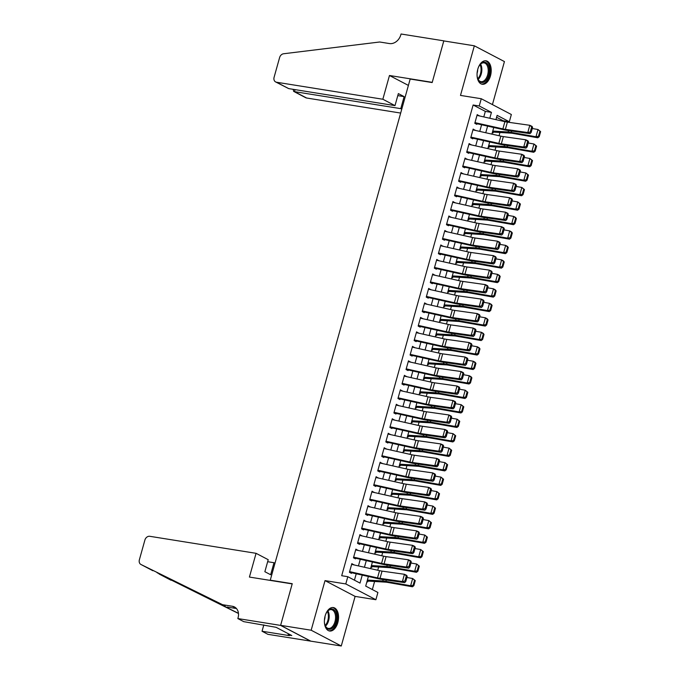 <?xml version="1.0" encoding="UTF-8"?>
<svg xmlns="http://www.w3.org/2000/svg" width="680" height="680" viewBox="0 0 680 680"><rect width="100%" height="100%" fill="white"/><g stroke="black" fill="none" stroke-linecap="round" stroke-linejoin="round"><path stroke-width="1.02" d="M337.815 622.608A11.874 6.919 99.1 0 0 333.353 607.554A11.874 6.919 99.1 0 0 325.125 615.961A11.874 6.919 99.1 0 0 329.596 631.006A11.874 6.919 99.1 0 0 337.815 622.608M490.475 75.846A11.874 6.919 99.1 0 0 486.004 60.8A11.874 6.919 99.1 0 0 477.785 69.198A11.874 6.919 99.1 0 0 482.256 84.252A11.874 6.919 99.1 0 0 490.475 75.846M368.381 576.479L365.704 586.083L377.901 592.476L375.887 599.717L345.788 583.942L347.811 576.7L360.009 583.091L362.245 575.101M237.838 618.562L280.602 625.404L292.188 583.916L249.424 577.065L256.062 553.316L149.77 536.299A4.564 3.647 -62.3 0 0 144.891 540.056L139.366 559.827A4.564 3.647 -62.3 0 0 140.913 564.46A4.564 3.647 -62.3 0 0 140.981 564.494L222.573 604.698L232.339 606.262A10.659 8.5 117.7 0 1 234.464 606.96A10.659 8.5 117.7 0 1 238.068 617.763L237.838 618.562L243.737 621.656L276.072 627.3L291.771 635.537L288.107 634.95L289.408 635.63L262.038 631.244L267.937 634.338L341.267 646L355.113 596.394L375.887 599.717M492.43 104.593L504.433 61.583L474.342 45.806L460.488 95.412L481.262 98.736L511.351 114.512L509.337 121.754L497.131 115.362L495.941 119.638M503.089 121.244L503.225 120.776L509.337 121.754M372.342 589.56L374.595 581.476M377.731 570.24L378.641 566.992M381.777 555.755L382.678 552.509M385.815 541.271L386.725 538.024M389.861 526.788L390.771 523.54M393.907 512.312L394.817 509.056M397.953 497.828L398.854 494.572M401.999 483.344L402.9 480.088M406.036 468.86L406.946 465.604M410.082 454.376L410.992 451.12M414.128 439.892L415.038 436.637M418.175 425.408L419.075 422.152M422.212 410.924L423.122 407.677M426.258 396.44L427.168 393.193M430.304 381.956L431.214 378.709M434.35 367.472L435.251 364.225M438.387 352.988L439.297 349.741M442.433 338.504L443.343 335.257M446.479 324.02L447.389 320.773M450.525 309.536L451.427 306.289M454.563 295.052L455.473 291.805M458.609 280.568L459.519 277.321M462.655 266.084L463.565 262.837M466.701 251.6L467.602 248.353M470.738 237.116L471.648 233.869M474.785 222.632L475.694 219.385M478.831 208.148L479.74 204.901M482.877 193.664L483.777 190.417M486.914 179.18L487.823 175.933M490.96 164.696L491.869 161.449M495.006 150.212L495.915 146.965M499.052 135.728L499.953 132.481M310.718 641.112L280.627 625.337L311.168 630.224L341.267 646M280.627 625.337L292.247 583.695L270.257 580.176L410.176 79.041L432.174 82.56L443.793 40.919L474.342 45.806M353.821 564.876L351.849 563.61L349.418 572.296L351.45 573.359L351.798 572.118M357.867 550.392L355.887 549.125L353.464 557.812L355.495 558.875L355.844 557.634M361.913 535.908L359.933 534.641L357.51 543.328L359.541 544.391L359.89 543.15M365.95 521.424L363.978 520.158L361.548 528.844L363.587 529.907L363.927 528.666M369.997 506.94L368.024 505.673L365.594 514.361L367.625 515.423L367.974 514.182M374.043 492.456L372.062 491.19L369.639 499.877L371.671 500.939L372.019 499.698M378.089 477.972L376.108 476.706L373.685 485.392L375.717 486.463L376.065 485.214M382.126 463.488L380.154 462.221L377.723 470.909L379.763 471.979L380.103 470.73M386.172 449.004L384.2 447.738L381.769 456.425L383.8 457.495L384.149 456.246M390.218 434.52L388.238 433.253L385.815 441.94L387.846 443.012L388.195 441.762M394.264 420.036L392.284 418.769L389.861 427.457L391.892 428.527L392.241 427.278M398.301 405.56L396.329 404.286L393.899 412.973L395.938 414.043L396.278 412.802M402.348 391.076L400.375 389.801L397.945 398.488L399.976 399.559L400.325 398.319M406.394 376.592L404.413 375.317L401.99 384.004L404.022 385.075L404.37 383.834M410.44 362.108L408.459 360.833L406.036 369.521L408.068 370.591L408.416 369.35M414.477 347.625L412.505 346.35L410.074 355.036L412.114 356.107L412.454 354.866M418.523 333.14L416.551 331.865L414.12 340.552L416.151 341.624L416.5 340.382M422.569 318.656L420.589 317.381L418.166 326.069L420.197 327.139L420.546 325.899M426.615 304.173L424.635 302.898L422.212 311.584L424.243 312.655L424.592 311.414M430.652 289.688L428.68 288.413L426.25 297.109L428.289 298.172L428.638 296.93M434.699 275.204L432.726 273.929L430.296 282.625L432.327 283.688L432.675 282.447M438.744 260.721L436.764 259.445L434.341 268.141L436.373 269.203L436.721 267.962M442.79 246.236L440.81 244.962L438.387 253.657L440.419 254.72L440.767 253.478M446.828 231.752L444.856 230.477L442.425 239.173L444.465 240.236L444.813 238.995M450.874 217.269L448.902 215.994L446.471 224.689L448.502 225.751L448.851 224.51M454.92 202.784L452.94 201.51L450.517 210.205L452.548 211.268L452.897 210.026M458.966 188.3L456.986 187.025L454.563 195.721L456.594 196.783L456.943 195.543M463.004 173.816L461.031 172.542L458.609 181.237L460.64 182.299L460.989 181.058M467.05 159.332L465.077 158.057L462.646 166.753L464.687 167.816L465.026 166.575M471.096 144.849L469.115 143.573L466.692 152.269L468.724 153.331L469.072 152.09M475.142 130.364L473.161 129.089L470.738 137.785L472.77 138.847L473.118 137.606M492.346 132.506L493.085 132.889L493.306 132.081M488.3 146.99L489.039 147.373L489.269 146.566M484.254 161.475L484.993 161.857L485.223 161.049M480.216 175.958L480.947 176.341L481.177 175.533M476.17 190.442L476.91 190.825L477.131 190.018M472.124 204.927L472.863 205.309L473.093 204.501M468.078 219.41L468.817 219.793L469.047 218.986M464.04 233.894L464.771 234.277L465.001 233.47M459.994 248.378L460.734 248.761L460.955 247.953M455.948 262.863L456.688 263.245L456.917 262.429M451.902 277.346L452.642 277.729L452.871 276.913M447.865 291.83L448.596 292.213L448.825 291.397M443.819 306.315L444.558 306.697L444.779 305.881M439.773 320.798L440.512 321.181L440.733 320.365M435.727 335.282L436.466 335.665L436.696 334.849M431.69 349.767L432.421 350.149L432.65 349.333M427.644 364.25L428.375 364.633L428.604 363.817M423.598 378.734L424.337 379.117L424.558 378.301M419.551 393.219L420.291 393.601L420.521 392.785M415.514 407.694L416.245 408.085L416.475 407.269M411.468 422.178L412.199 422.569L412.428 421.753M407.422 436.662L408.161 437.053L408.382 436.237M403.376 451.146L404.115 451.537L404.345 450.721M399.339 465.63L400.07 466.021L400.299 465.205M395.293 480.114L396.024 480.505L396.253 479.689M391.247 494.598L391.986 494.989L392.207 494.173M387.2 509.082L387.94 509.473L388.17 508.657M383.163 523.566L383.894 523.957L384.124 523.141M379.117 538.05L379.848 538.441L380.077 537.625M375.071 552.534L375.81 552.925L376.031 552.109M371.025 567.018L371.764 567.409L371.994 566.593M503.225 120.776L496.587 117.3M366.979 581.502L367.719 581.893L367.948 581.077M483.786 116.918L485.333 111.393L473.127 105.001L341.7 575.722L347.811 576.7M354.442 580.176L356.235 573.759M358.428 565.913L360.281 559.274M362.474 551.429L364.327 544.79M366.512 536.945L368.373 530.307M370.558 522.461L372.411 515.822M374.603 507.977L376.457 501.338M378.649 493.493L380.502 486.854M382.687 479.009L384.548 472.37M386.733 464.525L388.586 457.887M390.779 450.041L392.632 443.402M394.825 435.557L396.678 428.918M398.871 421.073L400.724 414.434M402.909 406.589L404.762 399.95M406.954 392.105L408.808 385.466M411 377.621L412.853 370.982M415.046 363.137L416.899 356.499M419.084 348.653L420.937 342.014M423.13 334.169L424.983 327.53M427.176 319.685L429.029 313.047M431.222 305.201L433.075 298.562M435.26 290.717L437.113 284.078M439.305 276.233L441.159 269.594M443.351 261.749L445.204 255.111M447.397 247.265L449.25 240.626M451.435 232.781L453.288 226.143M455.481 218.305L457.334 211.658M459.527 203.821L461.38 197.174M463.573 189.338L465.426 182.699M467.611 174.853L469.463 168.215M471.656 160.369L473.51 153.731M475.702 145.885L477.555 139.247M479.748 131.401L481.601 124.763M479.179 115.881L477.207 114.606L474.785 123.301L476.816 124.364L477.164 123.122M270.257 580.176L270.878 580.499M355.113 596.394L325.023 580.618L311.168 630.224M325.023 580.618L345.788 583.942M473.127 105.001L479.238 105.978L481.262 98.736M493.748 127.483L491.895 134.121M489.702 141.967L487.849 148.606M485.656 156.451L483.803 163.089M481.618 170.935L479.765 177.573M477.572 185.419L475.719 192.057M473.526 199.903L471.673 206.542M469.481 214.387L467.627 221.025M465.443 228.871L463.581 235.509M461.397 243.355L459.544 249.994M457.351 257.839L455.498 264.477M453.305 272.323L451.452 278.962M449.267 286.807L447.406 293.445M445.221 301.291L443.368 307.929M441.175 315.775L439.322 322.413M437.129 330.259L435.276 336.898M433.092 344.743L431.23 351.381M429.046 359.227L427.193 365.865M425 373.711L423.147 380.35M420.954 388.195L419.101 394.833M416.908 402.679L415.055 409.317M412.87 417.163L411.017 423.801M408.825 431.647L406.971 438.285M404.778 446.131L402.925 452.769M400.732 460.615L398.879 467.254M396.695 475.099L394.842 481.738M392.649 489.583L390.796 496.221M388.603 504.067L386.75 510.706M384.557 518.551L382.704 525.189M380.519 533.027L378.666 539.673M376.474 547.51L374.62 554.158M372.427 561.994L370.575 568.633M489.796 118.26L491.436 112.37L479.238 105.978M364.429 567.256L366.291 560.617M368.475 552.772L370.328 546.134M372.521 538.288L374.374 531.649M376.567 523.804L378.42 517.165M380.613 509.32L382.466 502.681M384.65 494.836L386.503 488.197M388.697 480.361L390.55 473.713M392.743 465.877L394.596 459.229M396.788 451.392L398.642 444.754M400.826 436.909L402.679 430.27M404.872 422.425L406.725 415.786M408.918 407.94L410.771 401.302M412.964 393.457L414.817 386.818M417.001 378.973L418.854 372.334M421.048 364.488L422.9 357.85M425.094 350.004L426.947 343.366M429.139 335.521L430.993 328.882M433.177 321.036L435.03 314.398M437.223 306.552L439.076 299.914M441.269 292.069L443.122 285.43M445.315 277.584L447.168 270.946M449.352 263.1L451.206 256.462M453.398 248.617L455.252 241.978M457.444 234.132L459.298 227.494M461.49 219.649L463.344 213.01M465.528 205.165L467.381 198.526M469.574 190.68L471.427 184.042M473.62 176.196L475.473 169.558M477.666 161.713L479.519 155.074M481.704 147.228L483.565 140.59M485.75 132.744L487.602 126.106M485.333 111.393L491.436 112.37M477.012 115.319L479.238 115.677M472.965 129.804L475.192 130.16M468.919 144.287L471.155 144.644M464.873 158.772L467.109 159.129M460.836 173.256L463.063 173.612M456.79 187.739L459.017 188.096M452.744 202.224L454.979 202.581M448.698 216.707L450.933 217.065M444.66 231.191L446.887 231.549M440.614 245.675L442.841 246.032M436.568 260.159L438.804 260.517M432.523 274.644L434.758 275M428.485 289.127L430.712 289.484M424.439 303.603L426.666 303.969M420.393 318.087L422.628 318.444M416.347 332.571L418.582 332.928M412.309 347.055L414.536 347.412M408.263 361.539L410.49 361.896M404.217 376.023L406.453 376.38M400.171 390.507L402.407 390.864M396.134 404.991L398.361 405.348M392.088 419.475L394.315 419.832M388.042 433.959L390.277 434.316M383.996 448.443L386.231 448.8M379.958 462.927L382.185 463.284M375.912 477.411L378.139 477.768M371.866 491.895L374.102 492.252M367.82 506.379L370.056 506.736M363.783 520.863L366.01 521.22M359.737 535.347L361.964 535.704M355.691 549.831L357.926 550.188M351.645 564.315L353.88 564.672M476.986 115.388L504.9 121.652A7.616 1.19 -164.4 0 0 507.399 122.119L529.805 125.29L532.049 126.395L532.585 127.364L531.683 126.922L530.264 131.988L531.165 132.43L532.585 127.364M474.785 123.284L475.43 123.386M474.971 122.63L502.877 128.894A7.616 1.19 -164.4 0 0 505.376 129.362L527.782 132.532L530.026 133.637L507.629 130.458A11.415 1.785 15.6 0 1 503.88 129.761L476.994 123.726M530.264 131.988L527.782 132.532L529.805 125.29L531.683 126.922M530.026 133.637L531.165 132.43M492.481 132.022A5.329 0.833 -164.4 0 0 492.873 132.056L510.994 133.153A7.616 1.19 15.6 0 1 513.128 133.424L537.795 137.785L535.985 136.756L511.317 132.396A11.415 1.785 -164.4 0 0 508.13 131.988L492.754 131.053M538.492 136.272L539.215 136.68L540.634 131.614L539.912 131.206L538.492 136.272L535.985 136.756L538.008 129.514L532.262 128.503M539.912 131.206L538.008 129.514L540.634 131.614M539.215 136.68L537.795 137.785M478.236 67.796A10.277 5.984 -80.9 0 1 480.046 64.617A10.277 5.984 -80.9 0 1 489.277 69.972A10.277 5.984 -80.9 0 1 484.865 81.507A10.277 5.984 -80.9 0 1 477.785 78.761A10.277 5.984 -80.9 0 1 477.054 75.174M477.675 78.463A9.511 5.542 99.1 0 0 481.04 81.659A9.511 5.542 99.1 0 0 488.206 70.048A9.511 5.542 99.1 0 0 484.05 62.874A9.511 5.542 99.1 0 0 479.859 64.864M481.474 84.04A11.798 6.877 99.1 0 0 490.178 69.615A11.798 6.877 99.1 0 0 485.206 60.749M477.096 73.236A6.774 3.944 99.1 0 0 477.666 69.649M325.575 614.55A10.277 5.984 -80.9 0 1 327.386 611.371A10.277 5.984 -80.9 0 1 336.617 616.735A10.277 5.984 -80.9 0 1 332.205 628.269A10.277 5.984 -80.9 0 1 325.125 625.524A10.277 5.984 -80.9 0 1 324.394 621.937M325.023 625.226A9.511 5.542 99.1 0 0 328.38 628.422A9.511 5.542 99.1 0 0 335.554 616.811A9.511 5.542 99.1 0 0 331.389 609.637A9.511 5.542 99.1 0 0 327.199 611.626M328.814 630.802A11.798 6.877 99.1 0 0 337.518 616.377A11.798 6.877 99.1 0 0 332.546 607.512M324.436 619.998A6.774 3.944 99.1 0 0 325.006 616.412M382.84 99.246L276.548 82.237L288.702 88.612L394.995 105.621L382.84 99.246L389.47 75.497L432.233 82.34L443.819 40.842L401.055 34L400.834 34.799A10.659 8.5 -62.3 0 1 389.453 43.562L379.678 41.998L283.577 53.762A4.564 3.647 -62.3 0 0 279.616 57.536L274.091 77.308A4.564 3.647 -62.3 0 0 275.638 81.94A4.564 3.647 -62.3 0 0 276.548 82.237M408.399 85.416L389.47 75.497M401.769 109.174L400.775 108.647L404.132 96.628L398.352 93.602L394.995 105.621M400.775 108.647L294.482 91.638L306.637 98.013A4.564 3.647 117.7 0 1 305.728 97.716L293.658 91.383L294.482 91.638L295.043 89.624M400.681 113.067L306.637 98.013M404.132 96.628L397.791 95.616M293.182 89.326L293.658 91.383M275.638 81.94L288.702 88.612M256.062 553.316L268.218 559.691L264.86 571.71L270.64 574.736L273.998 562.717L267.656 561.706M273.998 562.717L274.992 563.236M222.573 604.698L140.981 564.494M236.462 608.54L227.018 607.027M157.097 572.73L238.459 613.335M159.171 574.031L238.476 613.479M280.602 625.404L310.7 641.181M263.823 624.869L262.038 631.244M288.43 633.785L288.107 634.95M472.948 129.871L500.854 136.136A7.616 1.19 -164.4 0 0 503.362 136.603L525.759 139.774L528.003 140.879L528.538 141.848L527.637 141.406L526.218 146.472L527.119 146.914L528.538 141.848M470.738 137.768L471.385 137.87M470.925 137.113L498.831 143.378A7.616 1.19 -164.4 0 0 501.338 143.845L523.736 147.016L525.988 148.121L503.583 144.942A11.415 1.785 15.6 0 1 499.834 144.245L472.948 138.21M526.218 146.472L523.736 147.016L525.759 139.774L527.637 141.406M525.988 148.121L527.119 146.914M468.902 144.356L496.817 150.62A7.616 1.19 -164.4 0 0 499.315 151.088L521.713 154.258L523.965 155.363L524.492 156.332L523.591 155.89L522.181 160.956L523.082 161.398L524.492 156.332M466.701 152.252L467.338 152.354M466.879 151.597L494.793 157.862A7.616 1.19 -164.4 0 0 497.292 158.329L519.69 161.5L521.942 162.605L499.537 159.426A11.415 1.785 15.6 0 1 495.788 158.729L468.902 152.694M522.181 160.956L519.69 161.5L521.713 154.258L523.591 155.89M521.942 162.605L523.082 161.398M464.856 158.839L492.771 165.104A7.616 1.19 -164.4 0 0 495.269 165.571L517.667 168.742L519.919 169.847L520.446 170.816L519.545 170.374L518.135 175.44L519.035 175.882L520.446 170.816M462.655 166.736L463.292 166.838M462.833 166.081L490.748 172.346A7.616 1.19 -164.4 0 0 493.246 172.814L515.652 175.984L517.896 177.081L495.499 173.91A11.415 1.785 15.6 0 1 491.742 173.213L464.865 167.178M518.135 175.44L515.652 175.984L517.667 168.742L519.545 170.374M517.896 177.081L519.035 175.882M460.81 173.323L488.725 179.588A7.616 1.19 -164.4 0 0 491.223 180.055L513.63 183.226L515.873 184.322L516.409 185.3L515.508 184.858L514.088 189.924L514.99 190.366L516.409 185.3M458.609 181.22L459.255 181.322M458.787 180.566L486.702 186.83A7.616 1.19 -164.4 0 0 489.2 187.297L511.606 190.468L513.851 191.565L491.453 188.394A11.415 1.785 15.6 0 1 487.704 187.697L460.819 181.662M514.088 189.924L511.606 190.468L513.63 183.226L515.508 184.858M513.851 191.565L514.99 190.366M488.435 146.506A5.329 0.833 -164.4 0 0 488.827 146.54L506.957 147.636A7.616 1.19 15.6 0 1 509.082 147.908L533.749 152.269L531.947 151.24L507.28 146.88A11.415 1.785 -164.4 0 0 504.084 146.472L488.708 145.537M534.446 150.756L535.168 151.164L536.588 146.098L535.865 145.69L534.446 150.756L531.947 151.24L533.962 143.999L528.215 142.987M535.865 145.69L533.962 143.999L536.588 146.098M535.168 151.164L533.749 152.269M484.389 160.99A5.329 0.833 -164.4 0 0 484.781 161.024L502.911 162.12A7.616 1.19 15.6 0 1 505.036 162.393L529.703 166.753L527.901 165.725L503.234 161.364A11.415 1.785 -164.4 0 0 500.038 160.956L484.662 160.021M530.409 165.24L531.131 165.648L532.542 160.582L531.819 160.174L530.409 165.24L527.901 165.725L529.924 158.482L524.178 157.463M531.819 160.174L529.924 158.482L532.542 160.582M531.131 165.648L529.703 166.753M480.352 175.474A5.329 0.833 -164.4 0 0 480.735 175.508L498.865 176.605A7.616 1.19 15.6 0 1 500.998 176.876L525.665 181.237L523.855 180.208L499.188 175.848A11.415 1.785 -164.4 0 0 495.992 175.44L480.615 174.505M526.362 179.724L527.085 180.132L528.496 175.066L527.774 174.658L526.362 179.724L523.855 180.208L525.878 172.966L520.132 171.946M527.774 174.658L525.878 172.966L528.496 175.066M527.085 180.132L525.665 181.237M476.306 189.958A5.329 0.833 -164.4 0 0 476.697 189.992L494.819 191.089A7.616 1.19 15.6 0 1 496.952 191.361L521.619 195.721L519.809 194.692L495.142 190.332A11.415 1.785 -164.4 0 0 491.946 189.924L476.578 188.989M522.317 194.208L523.039 194.616L524.458 189.55L523.736 189.142L522.317 194.208L519.809 194.692L521.832 187.451L516.086 186.43M523.736 189.142L521.832 187.451L524.458 189.55M523.039 194.616L521.619 195.721M456.773 187.807L484.679 194.072A7.616 1.19 -164.4 0 0 487.186 194.54L509.583 197.71L511.827 198.806L512.363 199.784L511.462 199.342L510.042 204.408L510.943 204.85L512.363 199.784M454.563 195.704L455.209 195.806M454.75 195.049L482.656 201.314A7.616 1.19 -164.4 0 0 485.163 201.781L507.56 204.952L509.813 206.048L487.407 202.878A11.415 1.785 15.6 0 1 483.659 202.181L456.773 196.146M510.042 204.408L507.56 204.952L509.583 197.71L511.462 199.342M509.813 206.048L510.943 204.85M472.26 204.442A5.329 0.833 -164.4 0 0 472.651 204.468L490.781 205.572A7.616 1.19 15.6 0 1 492.906 205.844L517.573 210.205L515.771 209.177L491.104 204.816A11.415 1.785 -164.4 0 0 487.909 204.408L472.532 203.473M518.27 208.692L518.993 209.1L520.413 204.034L519.69 203.626L518.27 208.692L515.771 209.177L517.786 201.934L512.04 200.915M519.69 203.626L517.786 201.934L520.413 204.034M518.993 209.1L517.573 210.205M452.727 202.292L480.641 208.556A7.616 1.19 -164.4 0 0 483.14 209.023L505.537 212.194L507.79 213.291L508.317 214.268L507.416 213.826L506.005 218.892L506.906 219.334L508.317 214.268M450.525 210.188L451.163 210.29M450.704 209.533L478.618 215.798A7.616 1.19 -164.4 0 0 481.117 216.266L503.514 219.436L505.767 220.532L483.361 217.362A11.415 1.785 15.6 0 1 479.613 216.665L452.727 210.63M506.005 218.892L503.514 219.436L505.537 212.194L507.416 213.826M505.767 220.532L506.906 219.334M468.214 218.926A5.329 0.833 -164.4 0 0 468.605 218.951L486.736 220.056A7.616 1.19 15.6 0 1 488.861 220.328L513.527 224.689L511.725 223.66L487.058 219.3A11.415 1.785 -164.4 0 0 483.863 218.892L468.486 217.957M514.233 223.176L514.956 223.584L516.366 218.518L515.644 218.101L514.233 223.176L511.725 223.66L513.748 216.418L508.002 215.398M515.644 218.101L513.748 216.418L515.55 217.447L516.366 218.518M514.956 223.584L513.527 224.689M448.681 216.775L476.595 223.04A7.616 1.19 -164.4 0 0 479.094 223.507L501.491 226.678L503.744 227.775L504.271 228.752L503.37 228.31L501.959 233.376L502.86 233.818L504.271 228.752M446.479 224.672L447.117 224.774M446.658 224.018L474.572 230.282A7.616 1.19 -164.4 0 0 477.071 230.75L499.477 233.92L501.721 235.017L479.323 231.846A11.415 1.785 15.6 0 1 475.567 231.149L448.681 225.114M501.959 233.376L499.477 233.92L501.491 226.678L503.37 228.31M501.721 235.017L502.86 233.818M464.177 233.41A5.329 0.833 -164.4 0 0 464.559 233.435L482.69 234.541A7.616 1.19 15.6 0 1 484.823 234.812L509.49 239.173L507.679 238.144L483.012 233.784A11.415 1.785 -164.4 0 0 479.817 233.376L464.44 232.441M510.187 237.66L510.91 238.068L512.321 233.002L511.598 232.585L510.187 237.66L507.679 238.144L509.702 230.902L503.956 229.882M511.598 232.585L509.702 230.902L511.513 231.931L512.321 233.002M510.91 238.068L509.49 239.173M444.635 231.259L472.549 237.524A7.616 1.19 -164.4 0 0 475.048 237.992L497.454 241.162L499.698 242.258L500.233 243.236L499.333 242.794L497.913 247.86L498.814 248.302L500.233 243.236M442.433 239.156L443.079 239.258M442.612 238.501L470.526 244.766A7.616 1.19 -164.4 0 0 473.025 245.233L495.431 248.404L497.675 249.5L475.277 246.33A11.415 1.785 15.6 0 1 471.529 245.633L444.644 239.598M497.913 247.86L495.431 248.404L497.454 241.162L499.333 242.794M497.675 249.5L498.814 248.302M460.131 247.894A5.329 0.833 -164.4 0 0 460.521 247.919L478.644 249.025A7.616 1.19 15.6 0 1 480.777 249.297L505.444 253.657L503.633 252.628L478.966 248.268A11.415 1.785 -164.4 0 0 475.771 247.86L460.402 246.925M506.141 252.144L506.863 252.552L508.283 247.486L507.56 247.07L506.141 252.144L503.633 252.628L505.656 245.386L499.91 244.367M507.56 247.07L505.656 245.386L507.467 246.415L508.283 247.486M506.863 252.552L505.444 253.657M440.598 245.744L468.503 252.008A7.616 1.19 -164.4 0 0 471.002 252.475L493.408 255.646L495.652 256.743L496.188 257.712L495.287 257.278L493.867 262.344L494.768 262.786L496.188 257.712M438.387 253.64L439.034 253.742M438.575 252.986L466.48 259.25A7.616 1.19 -164.4 0 0 468.988 259.718L491.385 262.888L493.637 263.984L471.231 260.814A11.415 1.785 15.6 0 1 467.483 260.108L440.598 254.082M493.867 262.344L491.385 262.888L493.408 255.646L495.287 257.278M493.637 263.984L494.768 262.786M456.085 262.378A5.329 0.833 -164.4 0 0 456.475 262.403L474.606 263.508A7.616 1.19 15.6 0 1 476.731 263.78L501.398 268.141L499.596 267.113L474.921 262.752A11.415 1.785 -164.4 0 0 471.733 262.344L456.356 261.409M502.095 266.628L502.817 267.036L504.237 261.97L503.514 261.553L502.095 266.628L499.596 267.113L501.611 259.87L495.864 258.85M503.514 261.553L501.611 259.87L503.421 260.899L504.237 261.97M502.817 267.036L501.398 268.141M436.552 260.227L464.465 266.492A7.616 1.19 -164.4 0 0 466.964 266.959L489.362 270.13L491.614 271.226L492.142 272.195L491.24 271.762L489.829 276.828L490.722 277.27L492.142 272.195M434.341 268.124L434.988 268.226M434.528 267.469L462.442 273.734A7.616 1.19 -164.4 0 0 464.942 274.201L487.339 277.372L489.591 278.469L467.185 275.298A11.415 1.785 15.6 0 1 463.437 274.593L436.552 268.566M489.829 276.828L487.339 277.372L489.362 270.13L491.24 271.762M489.591 278.469L490.722 277.27M452.038 276.853A5.329 0.833 -164.4 0 0 452.429 276.887L470.56 277.984A7.616 1.19 15.6 0 1 472.685 278.264L497.352 282.625L495.55 281.596L470.883 277.236A11.415 1.785 -164.4 0 0 467.687 276.82L452.31 275.893M498.058 281.112L498.78 281.52L500.191 276.454L499.469 276.037L498.058 281.112L495.55 281.596L497.573 274.354L491.827 273.334M499.469 276.037L497.573 274.354L499.375 275.383L500.191 276.454M498.78 281.52L497.352 282.625M432.505 274.712L460.419 280.976A7.616 1.19 -164.4 0 0 462.918 281.444L485.316 284.614L487.568 285.71L488.096 286.679L487.194 286.246L485.784 291.312L486.685 291.754L488.096 286.679M430.304 282.608L430.942 282.71M430.482 281.953L458.396 288.218A7.616 1.19 -164.4 0 0 460.896 288.685L483.293 291.856L485.546 292.952L463.148 289.782A11.415 1.785 15.6 0 1 459.391 289.076L432.505 283.05M485.784 291.312L483.293 291.856L485.316 284.614L487.194 286.246M485.546 292.952L486.685 291.754M448.001 291.337A5.329 0.833 -164.4 0 0 448.383 291.372L466.514 292.468A7.616 1.19 15.6 0 1 468.647 292.749L493.315 297.109L491.504 296.08L466.837 291.72A11.415 1.785 -164.4 0 0 463.641 291.303L448.264 290.377M494.012 295.596L494.734 296.004L496.145 290.938L495.423 290.522L494.012 295.596L491.504 296.08L493.527 288.839L487.781 287.819M495.423 290.522L493.527 288.839L495.337 289.867L496.145 290.938M494.734 296.004L493.315 297.109M428.459 289.195L456.373 295.46A7.616 1.19 -164.4 0 0 458.873 295.927L481.279 299.098L483.522 300.195L484.05 301.163L483.157 300.73L481.738 305.796L482.638 306.238L484.05 301.163M426.258 297.092L426.904 297.194M426.436 296.438L454.35 302.702A7.616 1.19 -164.4 0 0 456.85 303.17L479.256 306.34L481.5 307.436L459.102 304.266A11.415 1.785 15.6 0 1 455.353 303.56L428.468 297.534M481.738 305.796L479.256 306.34L481.279 299.098L483.157 300.73M481.5 307.436L482.638 306.238M443.955 305.822A5.329 0.833 -164.4 0 0 444.346 305.856L462.468 306.952A7.616 1.19 15.6 0 1 464.601 307.232L489.269 311.593L487.458 310.565L462.791 306.204A11.415 1.785 -164.4 0 0 459.595 305.787L444.227 304.861M489.965 310.08L490.688 310.488L492.108 305.422L491.385 305.005L489.965 310.08L487.458 310.565L489.481 303.322L483.735 302.302M491.385 305.005L489.481 303.322L491.291 304.351L492.108 305.422M490.688 310.488L489.269 311.593M424.422 303.679L452.327 309.944A7.616 1.19 -164.4 0 0 454.827 310.411L477.233 313.582L479.476 314.678L480.012 315.648L479.111 315.214L477.692 320.28L478.592 320.722L480.012 315.648M422.212 311.576L422.858 311.678M422.399 310.922L450.304 317.186A7.616 1.19 -164.4 0 0 452.812 317.653L475.21 320.824L477.454 321.921L455.056 318.75A11.415 1.785 15.6 0 1 451.308 318.045L424.422 312.018M477.692 320.28L475.21 320.824L477.233 313.582L479.111 315.214M477.454 321.921L478.592 320.722M439.909 320.305A5.329 0.833 -164.4 0 0 440.3 320.339L458.43 321.436A7.616 1.19 15.6 0 1 460.555 321.716L485.223 326.077L483.412 325.048L458.745 320.688A11.415 1.785 -164.4 0 0 455.558 320.272L440.181 319.345M485.919 324.564L486.642 324.972L488.062 319.906L487.339 319.49L485.919 324.564L483.412 325.048L485.435 317.806L479.689 316.786M487.339 319.49L485.435 317.806L487.245 318.835L488.062 319.906M486.642 324.972L485.223 326.077M420.376 318.163L448.29 324.428A7.616 1.19 -164.4 0 0 450.789 324.896L473.187 328.066L475.439 329.162L475.966 330.131L475.065 329.698L473.654 334.764L474.546 335.206L475.966 330.131M418.166 326.06L418.812 326.162M418.353 325.405L446.267 331.67A7.616 1.19 -164.4 0 0 448.766 332.137L471.163 335.308L473.416 336.404L451.01 333.234A11.415 1.785 15.6 0 1 447.262 332.528L420.376 326.502M473.654 334.764L471.163 335.308L473.187 328.066L475.065 329.698M473.416 336.404L474.546 335.206M435.863 334.789A5.329 0.833 -164.4 0 0 436.254 334.824L454.385 335.92A7.616 1.19 15.6 0 1 456.51 336.192L481.177 340.561L479.375 339.532L454.708 335.172A11.415 1.785 -164.4 0 0 451.512 334.755L436.135 333.829M481.882 339.048L482.604 339.456L484.015 334.39L483.293 333.974L481.882 339.048L479.375 339.532L481.397 332.291L475.651 331.271M483.293 333.974L481.397 332.291L483.2 333.319L484.015 334.39M482.604 339.456L481.177 340.561M416.33 332.648L444.244 338.912A7.616 1.19 -164.4 0 0 446.743 339.379L469.14 342.55L471.393 343.647L471.92 344.615L471.019 344.182L469.608 349.248L470.509 349.69L471.92 344.615M414.128 340.544L414.766 340.646M414.307 339.889L442.221 346.154A7.616 1.19 -164.4 0 0 444.72 346.622L467.117 349.792L469.37 350.888L446.973 347.718A11.415 1.785 15.6 0 1 443.215 347.012L416.33 340.986M469.608 349.248L467.117 349.792L469.14 342.55L471.019 344.182M469.37 350.888L470.509 349.69M431.825 349.274A5.329 0.833 -164.4 0 0 432.208 349.308L450.338 350.404A7.616 1.19 15.6 0 1 452.472 350.676L477.139 355.045L475.329 354.017L450.662 349.656A11.415 1.785 -164.4 0 0 447.465 349.24L432.089 348.313M477.836 353.532L478.558 353.94L479.969 348.874L479.247 348.457L477.836 353.532L475.329 354.017L477.351 346.774L471.606 345.754M479.247 348.457L477.351 346.774L479.162 347.803L479.969 348.874M478.558 353.94L477.139 355.045M412.284 347.131L440.198 353.396A7.616 1.19 -164.4 0 0 442.697 353.863L465.103 357.034L467.347 358.13L467.874 359.1L466.981 358.666L465.562 363.732L466.463 364.174L467.874 359.1M410.082 355.028L410.728 355.13M410.261 354.374L438.175 360.638A7.616 1.19 -164.4 0 0 440.674 361.105L463.08 364.276L465.324 365.373L442.927 362.202A11.415 1.785 15.6 0 1 439.178 361.497L412.293 355.47M465.562 363.732L463.08 364.276L465.103 357.034L466.981 358.666M465.324 365.373L466.463 364.174M427.779 363.757A5.329 0.833 -164.4 0 0 428.171 363.791L446.292 364.888A7.616 1.19 15.6 0 1 448.426 365.16L473.093 369.521L471.283 368.5L446.615 364.14A11.415 1.785 -164.4 0 0 443.419 363.724L428.051 362.797M473.79 368.016L474.512 368.424L475.932 363.358L475.21 362.942L473.79 368.016L471.283 368.5L473.305 361.258L467.56 360.238M475.21 362.942L473.305 361.258L475.116 362.278L475.932 363.358M474.512 368.424L473.093 369.521M408.247 361.615L436.152 367.88A7.616 1.19 -164.4 0 0 438.651 368.348L461.057 371.518L463.301 372.615L463.837 373.583L462.935 373.15L461.516 378.216L462.417 378.658L463.837 373.583M406.036 369.512L406.683 369.614M406.224 368.857L434.129 375.122A7.616 1.19 -164.4 0 0 436.637 375.589L459.034 378.76L461.278 379.856L438.881 376.686A11.415 1.785 15.6 0 1 435.132 375.98L408.247 369.954M461.516 378.216L459.034 378.76L461.057 371.518L462.935 373.15M461.278 379.856L462.417 378.658M423.733 378.241A5.329 0.833 -164.4 0 0 424.125 378.275L442.255 379.372A7.616 1.19 15.6 0 1 444.38 379.644L469.047 384.004L467.237 382.984L442.569 378.615A11.415 1.785 -164.4 0 0 439.382 378.207L424.005 377.281M469.744 382.5L470.466 382.908L471.886 377.842L471.163 377.425L469.744 382.5L467.237 382.984L469.26 375.743L463.513 374.723M471.163 377.425L469.26 375.743L471.07 376.762L471.886 377.842M470.466 382.908L469.047 384.004M404.2 376.1L432.106 382.364A7.616 1.19 -164.4 0 0 434.613 382.832L457.011 386.002L459.263 387.099L459.79 388.067L458.889 387.634L457.478 392.7L458.371 393.142L459.79 388.067M401.99 383.996L402.637 384.098M402.177 383.341L430.091 389.606A7.616 1.19 -164.4 0 0 432.591 390.074L454.988 393.244L457.24 394.341L434.834 391.17A11.415 1.785 15.6 0 1 431.086 390.464L404.2 384.429M457.478 392.7L454.988 393.244L457.011 386.002L458.889 387.634M457.24 394.341L458.371 393.142M419.688 392.725A5.329 0.833 -164.4 0 0 420.078 392.76L438.209 393.856A7.616 1.19 15.6 0 1 440.334 394.128L465.001 398.488L463.199 397.46L438.532 393.1A11.415 1.785 -164.4 0 0 435.336 392.692L419.959 391.765M465.706 396.984L466.429 397.392L467.84 392.317L467.117 391.909L465.706 396.984L463.199 397.46L465.222 390.226L459.476 389.207M467.117 391.909L465.222 390.226L467.84 392.317M466.429 397.392L465.001 398.488M400.154 390.583L428.069 396.839A7.616 1.19 -164.4 0 0 430.567 397.315L452.965 400.486L455.217 401.582L455.744 402.551L454.844 402.109L453.433 407.184L454.333 407.626L455.744 402.551M397.953 398.471L398.591 398.582M398.131 397.825L426.046 404.082A7.616 1.19 -164.4 0 0 428.545 404.558L450.942 407.728L453.194 408.825L430.797 405.654A11.415 1.785 15.6 0 1 427.04 404.949L400.154 398.913M453.433 407.184L450.942 407.728L452.965 400.486L454.844 402.109M453.194 408.825L454.333 407.626M415.65 407.209A5.329 0.833 -164.4 0 0 416.032 407.243L434.163 408.34A7.616 1.19 15.6 0 1 436.296 408.612L460.963 412.973L459.153 411.944L434.486 407.583A11.415 1.785 -164.4 0 0 431.29 407.175L415.913 406.249M461.66 411.459L462.383 411.876L463.794 406.801L463.071 406.394L461.66 411.459L459.153 411.944L461.176 404.702L455.43 403.69M463.071 406.394L461.176 404.702L463.794 406.801M462.383 411.876L460.963 412.973M396.108 405.067L424.023 411.324A7.616 1.19 -164.4 0 0 426.522 411.791L448.927 414.97L451.171 416.067L451.698 417.036L450.806 416.594L449.387 421.668L450.287 422.11L451.698 417.036M393.907 412.955L394.553 413.066M394.085 412.309L422 418.565A7.616 1.19 -164.4 0 0 424.499 419.033L446.904 422.212L449.148 423.308L426.751 420.138A11.415 1.785 15.6 0 1 423.002 419.433L396.117 413.398M449.387 421.668L446.904 422.212L448.927 414.97L450.806 416.594M449.148 423.308L450.287 422.11M411.604 421.694A5.329 0.833 -164.4 0 0 411.995 421.727L430.117 422.824A7.616 1.19 15.6 0 1 432.25 423.096L456.917 427.457L455.107 426.428L430.44 422.067A11.415 1.785 -164.4 0 0 427.244 421.659L411.868 420.733M457.614 425.944L458.337 426.36L459.756 421.286L459.034 420.877L457.614 425.944L455.107 426.428L457.13 419.186L451.384 418.175M459.034 420.877L457.13 419.186L459.756 421.286M458.337 426.36L456.917 427.457M392.071 419.551L419.976 425.808A7.616 1.19 -164.4 0 0 422.475 426.275L444.881 429.454L447.125 430.55L447.661 431.519L446.76 431.077L445.34 436.152L446.241 436.594L447.661 431.519M389.861 427.44L390.507 427.55M390.048 426.793L417.953 433.05A7.616 1.19 -164.4 0 0 420.461 433.517L442.858 436.696L445.102 437.792L422.705 434.622A11.415 1.785 15.6 0 1 418.957 433.916L392.071 427.881M445.34 436.152L442.858 436.696L444.881 429.454L446.76 431.077M445.102 437.792L446.241 436.594M407.558 436.177A5.329 0.833 -164.4 0 0 407.949 436.212L426.079 437.308A7.616 1.19 15.6 0 1 428.204 437.58L452.871 441.94L451.061 440.912L426.394 436.552A11.415 1.785 -164.4 0 0 423.207 436.144L407.83 435.217M453.568 440.427L454.291 440.844L455.71 435.769L454.988 435.362L453.568 440.427L451.061 440.912L453.084 433.67L447.338 432.659M454.988 435.362L453.084 433.67L455.71 435.769M454.291 440.844L452.871 441.94M388.025 434.036L415.93 440.291A7.616 1.19 -164.4 0 0 418.438 440.759L440.835 443.938L443.088 445.035L443.615 446.004L442.714 445.562L441.303 450.636L442.195 451.069L443.615 446.004M385.815 441.923L386.461 442.025M386.002 441.277L413.916 447.534A7.616 1.19 -164.4 0 0 416.415 448.001L438.812 451.18L441.065 452.276L418.659 449.106A11.415 1.785 15.6 0 1 414.911 448.4L388.025 442.365M441.303 450.636L438.812 451.18L440.835 443.938L442.714 445.562M441.065 452.276L442.195 451.069M403.512 450.662A5.329 0.833 -164.4 0 0 403.903 450.695L422.034 451.792A7.616 1.19 15.6 0 1 424.159 452.064L448.825 456.425L447.023 455.396L422.356 451.035A11.415 1.785 -164.4 0 0 419.161 450.627L403.784 449.701M449.522 454.912L450.254 455.328L451.664 450.254L450.942 449.846L449.522 454.912L447.023 455.396L449.046 448.154L443.3 447.142M450.942 449.846L449.046 448.154L451.664 450.254M450.254 455.328L448.825 456.425M383.979 448.519L411.893 454.775A7.616 1.19 -164.4 0 0 414.392 455.243L436.789 458.422L439.042 459.519L439.569 460.488L438.668 460.046L437.257 465.12L438.158 465.554L439.569 460.488M381.777 456.408L382.415 456.51M381.956 455.762L409.87 462.017A7.616 1.19 -164.4 0 0 412.369 462.485L434.767 465.664L437.019 466.76L414.622 463.59A11.415 1.785 15.6 0 1 410.865 462.885L383.979 456.85M437.257 465.12L434.767 465.664L436.789 458.422L438.668 460.046M437.019 466.76L438.158 465.554M399.475 465.146A5.329 0.833 -164.4 0 0 399.857 465.179L417.988 466.276A7.616 1.19 15.6 0 1 420.121 466.548L444.788 470.909L442.977 469.88L418.31 465.519A11.415 1.785 -164.4 0 0 415.115 465.112L399.738 464.185M445.485 469.396L446.208 469.812L447.618 464.738L446.896 464.329L445.485 469.396L442.977 469.88L445 462.638L439.254 461.627M446.896 464.329L445 462.638L447.618 464.738M446.208 469.812L444.788 470.909M379.933 462.995L407.847 469.26A7.616 1.19 -164.4 0 0 410.346 469.727L432.752 472.906L434.996 474.002L435.523 474.971L434.63 474.529L433.211 479.604L434.112 480.037L435.523 474.971M377.731 470.892L378.377 470.993M377.91 470.237L405.824 476.502A7.616 1.19 -164.4 0 0 408.323 476.969L430.729 480.148L432.973 481.244L410.575 478.074A11.415 1.785 15.6 0 1 406.827 477.368L379.942 471.333M433.211 479.604L430.729 480.148L432.752 472.906L434.63 474.529M432.973 481.244L434.112 480.037M395.428 479.629A5.329 0.833 -164.4 0 0 395.82 479.663L413.942 480.76A7.616 1.19 15.6 0 1 416.075 481.032L440.742 485.392L438.931 484.364L414.264 480.004A11.415 1.785 -164.4 0 0 411.069 479.596L395.692 478.669M441.439 483.879L442.162 484.296L443.581 479.221L442.85 478.813L441.439 483.879L438.931 484.364L440.954 477.122L435.208 476.111M442.85 478.813L440.954 477.122L443.581 479.221M442.162 484.296L440.742 485.392M375.887 477.479L403.801 483.743A7.616 1.19 -164.4 0 0 406.3 484.211L428.706 487.39L430.95 488.487L431.486 489.456L430.584 489.013L429.165 494.088L430.066 494.521L431.486 489.456M373.685 485.375L374.332 485.477M373.873 484.721L401.778 490.986A7.616 1.19 -164.4 0 0 404.277 491.453L426.683 494.632L428.927 495.728L406.529 492.558A11.415 1.785 15.6 0 1 402.781 491.852L375.896 485.817M429.165 494.088L426.683 494.632L428.706 487.39L430.584 489.013M428.927 495.728L430.066 494.521M391.382 494.113A5.329 0.833 -164.4 0 0 391.774 494.147L409.904 495.244A7.616 1.19 15.6 0 1 412.029 495.516L436.696 499.877L434.885 498.848L410.219 494.488A11.415 1.785 -164.4 0 0 407.031 494.079L391.654 493.144M437.393 498.363L438.115 498.78L439.535 493.706L438.812 493.298L437.393 498.363L434.885 498.848L436.909 491.606L431.162 490.594M438.812 493.298L436.909 491.606L439.535 493.706M438.115 498.78L436.696 499.877M371.85 491.963L399.755 498.227A7.616 1.19 -164.4 0 0 402.262 498.695L424.66 501.874L426.912 502.971L427.44 503.94L426.538 503.498L425.127 508.572L426.02 509.006L427.44 503.94M369.639 499.86L370.286 499.962M369.826 499.205L397.74 505.469A7.616 1.19 -164.4 0 0 400.24 505.937L422.637 509.116L424.889 510.212L402.483 507.042A11.415 1.785 15.6 0 1 398.735 506.337L371.85 500.302M425.127 508.572L422.637 509.116L424.66 501.874L426.538 503.498M424.889 510.212L426.02 509.006M387.337 508.598A5.329 0.833 -164.4 0 0 387.727 508.631L405.858 509.728A7.616 1.19 15.6 0 1 407.983 510L432.65 514.361L430.848 513.332L406.181 508.971A11.415 1.785 -164.4 0 0 402.985 508.563L387.608 507.629M433.347 512.847L434.078 513.264L435.489 508.19L434.767 507.781L433.347 512.847L430.848 513.332L432.871 506.09L427.125 505.079M434.767 507.781L432.871 506.09L435.489 508.19M434.078 513.264L432.65 514.361M367.803 506.447L395.717 512.712A7.616 1.19 -164.4 0 0 398.216 513.179L420.614 516.358L422.866 517.454L423.394 518.423L422.493 517.981L421.082 523.056L421.982 523.49L423.394 518.423M365.602 514.343L366.24 514.446M365.78 513.689L393.695 519.953A7.616 1.19 -164.4 0 0 396.194 520.421L418.591 523.6L420.844 524.696L398.446 521.517A11.415 1.785 15.6 0 1 394.689 520.821L367.803 514.785M421.082 523.056L418.591 523.6L420.614 516.358L422.493 517.981M420.844 524.696L421.982 523.49M383.291 523.082A5.329 0.833 -164.4 0 0 383.681 523.115L401.812 524.212A7.616 1.19 15.6 0 1 403.945 524.484L428.613 528.844L426.802 527.816L402.135 523.456A11.415 1.785 -164.4 0 0 398.939 523.048L383.562 522.112M429.309 527.332L430.032 527.748L431.443 522.673L430.721 522.265L429.309 527.332L426.802 527.816L428.825 520.574L423.079 519.562M430.721 522.265L428.825 520.574L431.443 522.673M430.032 527.748L428.613 528.844M363.757 520.931L391.671 527.196A7.616 1.19 -164.4 0 0 394.171 527.663L416.568 530.842L418.82 531.938L419.348 532.908L418.455 532.465L417.036 537.54L417.936 537.973L419.348 532.908M361.556 528.827L362.202 528.929M361.734 528.173L389.649 534.438A7.616 1.19 -164.4 0 0 392.148 534.905L414.553 538.084L416.798 539.181L394.4 536.001A11.415 1.785 15.6 0 1 390.643 535.304L363.766 529.269M417.036 537.54L414.553 538.084L416.568 530.842L418.455 532.465M416.798 539.181L417.936 537.973M379.253 537.565A5.329 0.833 -164.4 0 0 379.644 537.6L397.766 538.696A7.616 1.19 15.6 0 1 399.899 538.968L424.567 543.328L422.756 542.3L398.089 537.939A11.415 1.785 -164.4 0 0 394.893 537.531L379.517 536.596M425.263 541.815L425.986 542.232L427.405 537.158L426.675 536.75L425.263 541.815L422.756 542.3L424.779 535.058L419.033 534.046M426.675 536.75L424.779 535.058L427.405 537.158M425.986 542.232L424.567 543.328M359.712 535.415L387.625 541.679A7.616 1.19 -164.4 0 0 390.125 542.147L412.53 545.317L414.774 546.423L415.31 547.391L414.409 546.95L412.99 552.024L413.89 552.457L415.31 547.391M357.51 543.312L358.156 543.413M357.697 542.657L385.602 548.921A7.616 1.19 -164.4 0 0 388.101 549.389L410.507 552.56L412.751 553.664L390.354 550.486A11.415 1.785 15.6 0 1 386.605 549.788L359.72 543.754M412.99 552.024L410.507 552.56L412.53 545.317L414.409 546.95M412.751 553.664L413.89 552.457M375.207 552.049A5.329 0.833 -164.4 0 0 375.598 552.083L393.728 553.18A7.616 1.19 15.6 0 1 395.853 553.452L420.521 557.812L418.71 556.784L394.043 552.423A11.415 1.785 -164.4 0 0 390.855 552.015L375.479 551.081M421.217 556.299L421.94 556.716L423.359 551.641L422.637 551.233L421.217 556.299L418.71 556.784L420.733 549.542L414.987 548.531M422.637 551.233L420.733 549.542L423.359 551.641M421.94 556.716L420.521 557.812M355.674 549.899L383.579 556.163A7.616 1.19 -164.4 0 0 386.087 556.631L408.484 559.802L410.737 560.906L411.264 561.875L410.363 561.433L408.952 566.508L409.844 566.942L411.264 561.875M353.464 557.795L354.11 557.898M353.651 557.141L381.565 563.406A7.616 1.19 -164.4 0 0 384.064 563.873L406.462 567.043L408.714 568.149L386.308 564.969A11.415 1.785 15.6 0 1 382.559 564.273L355.674 558.237M408.952 566.508L406.462 567.043L408.484 559.802L410.363 561.433M408.714 568.149L409.844 566.942M371.161 566.534A5.329 0.833 -164.4 0 0 371.552 566.567L389.683 567.664A7.616 1.19 15.6 0 1 391.808 567.936L416.475 572.296L414.673 571.268L390.005 566.908A11.415 1.785 -164.4 0 0 386.809 566.5L371.433 565.564M417.171 570.784L417.902 571.2L419.313 566.125L418.591 565.717L417.171 570.784L414.673 571.268L416.687 564.026L410.95 563.014M418.591 565.717L416.687 564.026L419.313 566.125M417.902 571.2L416.475 572.296M351.628 564.383L379.542 570.648A7.616 1.19 -164.4 0 0 382.041 571.115L404.438 574.285L406.691 575.39L407.218 576.36L406.317 575.917L404.906 580.992L405.807 581.425L407.218 576.36M349.426 572.279L350.064 572.381M349.605 571.625L377.519 577.889A7.616 1.19 -164.4 0 0 380.018 578.357L402.416 581.527L404.668 582.633L382.262 579.453A11.415 1.785 15.6 0 1 378.513 578.756L351.628 572.721M404.906 580.992L402.416 581.527L404.438 574.285L406.317 575.917M404.668 582.633L405.807 581.425M367.115 581.017A5.329 0.833 -164.4 0 0 367.506 581.052L385.637 582.148A7.616 1.19 15.6 0 1 387.77 582.42L412.437 586.781L410.626 585.752L385.959 581.391A11.415 1.785 -164.4 0 0 382.763 580.983L367.387 580.048M413.134 585.267L413.856 585.675L415.267 580.61L414.545 580.202L413.134 585.267L410.626 585.752L412.649 578.51L406.903 577.498M414.545 580.202L412.649 578.51L415.267 580.61M413.856 585.675L412.437 586.781M504.9 121.652L502.877 128.894M507.399 122.119L505.376 129.362M511.317 132.396L511.7 131.036M508.13 131.988L508.512 130.585M480.581 64.115A9.511 5.542 -80.9 0 1 481.848 69.028A9.511 5.542 -80.9 0 1 478.133 79.407M477.793 78.727A9.206 5.363 99.1 0 0 481.049 69.003A9.206 5.363 99.1 0 0 480.046 64.642M327.921 610.878A9.511 5.542 -80.9 0 1 329.188 615.791A9.511 5.542 -80.9 0 1 325.482 626.161M325.133 625.49A9.206 5.363 99.1 0 0 328.398 615.765A9.206 5.363 99.1 0 0 327.386 611.405M236.24 608.303L232.339 606.262M223.193 605.812L225.199 606.135M500.854 136.136L498.831 143.378M503.362 136.603L501.338 143.845M496.817 150.62L494.793 157.862M499.315 151.088L497.292 158.329M492.771 165.104L490.748 172.346M495.269 165.571L493.246 172.814M488.725 179.588L486.702 186.83M491.223 180.055L489.2 187.297M507.28 146.88L507.654 145.52M504.084 146.472L504.475 145.069M503.234 161.364L503.608 160.004M500.038 160.956L500.429 159.554M499.188 175.848L499.57 174.488M495.992 175.44L496.383 174.037M495.142 190.332L495.524 188.972M491.946 189.924L492.337 188.521M484.679 194.072L482.656 201.314M487.186 194.54L485.163 201.781M491.104 204.816L491.478 203.456M487.909 204.408L488.3 203.006M480.641 208.556L478.618 215.798M483.14 209.023L481.117 216.266M487.058 219.3L487.433 217.94M483.863 218.892L484.254 217.489M476.595 223.04L474.572 230.282M479.094 223.507L477.071 230.75M483.012 233.784L483.395 232.424M479.817 233.376L480.208 231.974M472.549 237.524L470.526 244.766M475.048 237.992L473.025 245.233M478.966 248.268L479.349 246.908M475.771 247.86L476.162 246.457M468.503 252.008L466.48 259.25M471.002 252.475L468.988 259.718M474.921 262.752L475.303 261.392M471.733 262.344L472.124 260.942M464.465 266.492L462.442 273.734M466.964 266.959L464.942 274.201M470.883 277.236L471.257 275.876M467.687 276.82L468.078 275.425M460.419 280.976L458.396 288.218M462.918 281.444L460.896 288.685M466.837 291.72L467.219 290.36M463.641 291.303L464.032 289.909M456.373 295.46L454.35 302.702M458.873 295.927L456.85 303.17M462.791 306.204L463.173 304.844M459.595 305.787L459.986 304.394M452.327 309.944L450.304 317.186M454.827 310.411L452.812 317.653M458.745 320.688L459.127 319.328M455.558 320.272L455.948 318.877M448.29 324.428L446.267 331.67M450.789 324.896L448.766 332.137M454.708 335.172L455.081 333.812M451.512 334.755L451.902 333.361M444.244 338.912L442.221 346.154M446.743 339.379L444.72 346.622M450.662 349.656L451.044 348.296M447.465 349.24L447.856 347.846M440.198 353.396L438.175 360.638M442.697 353.863L440.674 361.105M446.615 364.14L446.998 362.78M443.419 363.724L443.81 362.329M436.152 367.88L434.129 375.122M438.651 368.348L436.637 375.589M442.569 378.615L442.952 377.264M439.382 378.207L439.773 376.813M432.106 382.364L430.091 389.606M434.613 382.832L432.591 390.074M438.532 393.1L438.906 391.748M435.336 392.692L435.727 391.298M428.069 396.839L426.046 404.082M430.567 397.315L428.545 404.558M434.486 407.583L434.868 406.232M431.29 407.175L431.681 405.781M424.023 411.324L422 418.565M426.522 411.791L424.499 419.033M430.44 422.067L430.822 420.716M427.244 421.659L427.635 420.265M419.976 425.808L417.953 433.05M422.475 426.275L420.461 433.517M426.394 436.552L426.776 435.2M423.207 436.144L423.598 434.741M415.93 440.291L413.916 447.534M418.438 440.759L416.415 448.001M422.356 451.035L422.73 449.675M419.161 450.627L419.551 449.225M411.893 454.775L409.87 462.017M414.392 455.243L412.369 462.485M418.31 465.519L418.693 464.16M415.115 465.112L415.505 463.709M407.847 469.26L405.824 476.502M410.346 469.727L408.323 476.969M414.264 480.004L414.647 478.644M411.069 479.596L411.459 478.193M403.801 483.743L401.778 490.986M406.3 484.211L404.277 491.453M410.219 494.488L410.601 493.127M407.031 494.079L407.422 492.677M399.755 498.227L397.74 505.469M402.262 498.695L400.24 505.937M406.181 508.971L406.555 507.612M402.985 508.563L403.376 507.161M395.717 512.712L393.695 519.953M398.216 513.179L396.194 520.421M402.135 523.456L402.509 522.096M398.939 523.048L399.33 521.645M391.671 527.196L389.649 534.438M394.171 527.663L392.148 534.905M398.089 537.939L398.471 536.579M394.893 537.531L395.284 536.129M387.625 541.679L385.602 548.921M390.125 542.147L388.101 549.389M394.043 552.423L394.425 551.063M390.855 552.015L391.247 550.613M383.579 556.163L381.565 563.406M386.087 556.631L384.064 563.873M390.005 566.908L390.379 565.548M386.809 566.5L387.2 565.097M379.542 570.648L377.519 577.889M382.041 571.115L380.018 578.357M385.959 581.391L386.333 580.031M382.763 580.983L383.154 579.581M140.913 564.46L152.856 570.724M159.069 573.979L171.011 580.236"/></g></svg>
